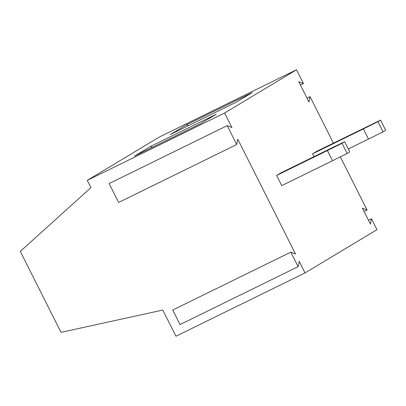 <?xml version="1.0" encoding="UTF-8"?>
<svg xmlns="http://www.w3.org/2000/svg" width="406" height="406" viewBox="0 0 406 406"><rect width="100%" height="100%" fill="white"/><g stroke="black" fill="none" stroke-linecap="round" stroke-linejoin="round"><path stroke-width="0.61" d="M341.999 143.303L344.623 141.724L331.738 147.951L280.932 172.87L276.613 175.463L281.734 185.638L332.539 160.72L347.12 153.478L341.999 143.303L327.424 150.545L332.539 160.72M380.579 120.1L385.7 130.275L383.076 131.854L377.956 121.678L380.579 120.1L316.888 151.245L312.574 153.838L313.99 156.655M298.131 266.661L290.823 252.131L172.728 310.047L180.036 324.577L298.131 266.661L299.181 261.302L305.028 272.928L175.95 336.234L162.786 310.067L61.017 332.362L20.3 251.405L90.934 187.628L87.28 180.355L224.599 113.015L296.517 69.766L303.46 83.58L298.76 81.677L308.991 102.023L310.042 96.664L333.417 143.135M224.599 113.015L231.912 127.55L227.208 125.652L236.708 144.541L237.759 139.182L295.522 254.029L290.823 252.131M305.028 272.928L376.946 229.684L371.46 218.778L370.409 224.142L362.37 208.156L367.075 210.059L340.319 156.858M348.287 149.007L383.076 131.854M186.405 124.875L170.408 134.493L236.211 102.226L252.202 92.604L186.405 124.875L188.577 125.581M312.574 153.838L363.38 128.92L368.501 139.096M377.956 121.678L363.38 128.92M364.07 211.531L367.075 210.059M150.443 146.5L134.452 156.117L200.249 123.845L216.246 114.228L150.443 146.5L152.62 147.205M87.28 180.355L159.198 137.111L296.517 69.766M276.613 175.463L327.424 150.545M236.708 144.541L118.618 202.457L109.112 183.568L227.208 125.652M300.455 85.052L303.46 83.58M307.037 98.135L310.042 96.664M368.455 220.255L371.46 218.778M344.623 141.724L349.744 151.9L347.12 153.478"/></g></svg>
